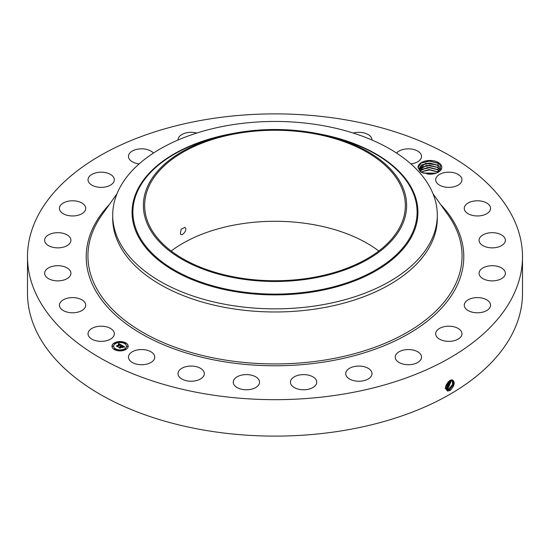 <?xml version="1.0" encoding="UTF-8"?>
<svg xmlns="http://www.w3.org/2000/svg" width="550" height="550" viewBox="0 0 550 550"><rect width="100%" height="100%" fill="white"/><g stroke="black" fill="none" stroke-linecap="round" stroke-linejoin="round"><path stroke-width="0.82" d="M205.322 119.666A247.5 142.89 180 0 1 522.5 256.781A247.5 142.89 180 0 1 344.678 393.889A247.5 142.89 180 0 1 27.5 256.781A247.5 142.89 180 0 1 205.322 119.666M522.5 256.781L522.5 293.219A247.5 142.89 180 0 1 344.678 430.334A247.5 142.89 180 0 1 27.5 293.219L27.5 256.781M450.017 380.421L451.976 379.796C455.386 381.686 454.85 385.199 450.368 390.328L447.783 391.057C444.324 388.396 445.067 384.856 450.01 380.421M441.327 165.406A11.88 6.854 180 0 1 438.322 172.184A11.88 6.854 180 0 1 429.144 174.178L421.321 172.301L418.076 167.784A11.88 6.854 180 0 1 427.852 160.579A11.88 6.854 180 0 1 441.327 165.406M88.564 335.919A13.145 7.59 180 0 1 88.034 333.788A13.145 7.59 180 0 1 99.309 326.274A13.145 7.59 180 0 1 113.795 331.65A13.145 7.59 180 0 1 114.324 333.788A13.145 7.59 180 0 1 103.049 341.296A13.145 7.59 180 0 1 88.564 335.919M85.724 305.009A13.145 7.59 180 0 1 85.724 305.188A13.145 7.59 180 0 1 72.737 312.778A13.145 7.59 180 0 1 59.434 305.367A13.145 7.59 180 0 1 59.434 305.188A13.145 7.59 180 0 1 72.421 297.598A13.145 7.59 180 0 1 85.724 305.009M70.551 275.082A13.145 7.59 180 0 1 56.217 280.823A13.145 7.59 180 0 1 44.633 273.288A13.145 7.59 180 0 1 45.004 271.501A13.145 7.59 180 0 1 59.338 265.753A13.145 7.59 180 0 1 70.922 273.288A13.145 7.59 180 0 1 70.551 275.082M69.314 243.904A13.145 7.59 180 0 1 54.526 247.624A13.145 7.59 180 0 1 44.633 240.268A13.145 7.59 180 0 1 46.241 236.631A13.145 7.59 180 0 1 61.029 232.911A13.145 7.59 180 0 1 70.922 240.268A13.145 7.59 180 0 1 69.314 243.904M82.094 213.613A13.145 7.59 180 0 1 67.691 215.414A13.145 7.59 180 0 1 59.434 208.374A13.145 7.59 180 0 1 63.064 203.136A13.145 7.59 180 0 1 77.468 201.327A13.145 7.59 180 0 1 85.724 208.374A13.145 7.59 180 0 1 82.094 213.613M108.02 186.258A13.145 7.59 180 0 1 94.738 186.388A13.145 7.59 180 0 1 88.034 179.774A13.145 7.59 180 0 1 94.339 173.291A13.145 7.59 180 0 1 107.614 173.154A13.145 7.59 180 0 1 114.324 179.774A13.145 7.59 180 0 1 108.02 186.258M139.164 163.879A13.145 7.59 180 0 1 128.473 156.427A13.145 7.59 180 0 1 137.919 149.139A13.145 7.59 180 0 1 153.422 153.086M178.008 140.03A13.145 7.59 180 0 1 178.008 139.913A13.145 7.59 180 0 1 190.843 132.323A13.145 7.59 180 0 1 196.783 133.052M353.217 133.052A13.145 7.59 180 0 1 367.916 134.42A13.145 7.59 180 0 1 371.993 139.913A13.145 7.59 180 0 1 371.993 140.03M396.578 153.086A13.145 7.59 180 0 1 407.777 148.844A13.145 7.59 180 0 1 419.602 152.474A13.145 7.59 180 0 1 421.527 156.427A13.145 7.59 180 0 1 410.836 163.879M436.205 181.913A13.145 7.59 180 0 1 435.676 179.774A13.145 7.59 180 0 1 446.951 172.26A13.145 7.59 180 0 1 461.436 177.636A13.145 7.59 180 0 1 461.966 179.774A13.145 7.59 180 0 1 450.691 187.289A13.145 7.59 180 0 1 436.205 181.913M464.276 208.553A13.145 7.59 180 0 1 464.276 208.374A13.145 7.59 180 0 1 477.263 200.784A13.145 7.59 180 0 1 490.566 208.196A13.145 7.59 180 0 1 490.566 208.374A13.145 7.59 180 0 1 477.579 215.958A13.145 7.59 180 0 1 464.276 208.553M479.449 238.48A13.145 7.59 180 0 1 493.783 232.732A13.145 7.59 180 0 1 505.368 240.268A13.145 7.59 180 0 1 504.996 242.062A13.145 7.59 180 0 1 490.662 247.803A13.145 7.59 180 0 1 479.078 240.268A13.145 7.59 180 0 1 479.449 238.48M480.686 269.651A13.145 7.59 180 0 1 495.474 265.939A13.145 7.59 180 0 1 505.368 273.288A13.145 7.59 180 0 1 503.759 276.932A13.145 7.59 180 0 1 488.971 280.644A13.145 7.59 180 0 1 479.078 273.288A13.145 7.59 180 0 1 480.686 269.651M467.906 299.949A13.145 7.59 180 0 1 482.309 298.141A13.145 7.59 180 0 1 490.566 305.188A13.145 7.59 180 0 1 486.936 310.427A13.145 7.59 180 0 1 472.533 312.235A13.145 7.59 180 0 1 464.276 305.188A13.145 7.59 180 0 1 467.906 299.949M441.98 327.305A13.145 7.59 180 0 1 455.263 327.168A13.145 7.59 180 0 1 461.966 333.788A13.145 7.59 180 0 1 455.661 340.264A13.145 7.59 180 0 1 442.386 340.402A13.145 7.59 180 0 1 435.676 333.788A13.145 7.59 180 0 1 441.98 327.305M404.676 349.855A13.145 7.59 180 0 1 421.527 357.136A13.145 7.59 180 0 1 412.081 364.416A13.145 7.59 180 0 1 395.23 357.136A13.145 7.59 180 0 1 404.676 349.855M358.538 366.059A13.145 7.59 180 0 1 371.993 373.643A13.145 7.59 180 0 1 359.157 381.232A13.145 7.59 180 0 1 345.702 373.643A13.145 7.59 180 0 1 358.538 366.059M306.701 374.818A13.145 7.59 180 0 1 316.745 382.195A13.145 7.59 180 0 1 300.499 389.565A13.145 7.59 180 0 1 290.455 382.195A13.145 7.59 180 0 1 306.701 374.818M252.704 375.533A13.145 7.59 180 0 1 259.545 382.195A13.145 7.59 180 0 1 240.103 388.85A13.145 7.59 180 0 1 233.255 382.195A13.145 7.59 180 0 1 252.704 375.533M200.228 368.156A13.145 7.59 180 0 1 204.298 373.643A13.145 7.59 180 0 1 196.329 380.621A13.145 7.59 180 0 1 182.084 379.136A13.145 7.59 180 0 1 178.008 373.643A13.145 7.59 180 0 1 185.982 366.671A13.145 7.59 180 0 1 200.228 368.156M152.845 353.183A13.145 7.59 180 0 1 154.77 357.136A13.145 7.59 180 0 1 145.172 364.444A13.145 7.59 180 0 1 130.398 361.082A13.145 7.59 180 0 1 128.473 357.136A13.145 7.59 180 0 1 138.071 349.827A13.145 7.59 180 0 1 152.845 353.183M114.338 342.911A8.113 4.682 180 0 1 123.179 341.894A8.113 4.682 180 0 1 128.191 346.225A8.113 4.682 180 0 1 125.812 349.539A8.113 4.682 180 0 1 116.971 350.556A8.113 4.682 180 0 1 111.959 346.225A8.113 4.682 180 0 1 114.338 342.911M445.486 388.066L446.586 389.751L447.611 390.081L449.618 389.572L453.537 384.546L452.739 380.064L450.643 380.119M438.02 172.349L440.736 166.004L437.986 163.123L429.495 160.951L420.97 163.103L418.076 167.784M438.075 163.171L438.536 163.467L437.601 165.055L440.392 167.929L440.804 169.352L440.392 167.963L437.669 165.131L429.509 162.979L421.575 164.924L419.024 168.713L419.464 170.369L420.97 172.081M128.184 346.321A8.113 4.682 0 0 0 123.097 342.079A8.113 4.682 0 0 0 114.338 343.111A8.113 4.682 0 0 0 111.959 346.321M446.579 389.744L447.59 390.067L449.598 389.558L453.516 384.546L452.726 380.057M171.208 251.013A130.336 75.254 180 0 1 238.301 224.324A130.336 75.254 180 0 1 378.792 251.013M437.298 215.153L437.298 218.288A162.298 93.699 180 0 1 320.691 308.192A162.298 93.699 180 0 1 112.702 218.288L112.702 215.153A162.298 93.699 0 0 0 320.691 305.064A162.298 93.699 180 0 0 430.732 241.532A162.298 93.699 0 0 0 437.298 215.153A162.298 93.699 0 0 0 229.309 125.242A162.298 93.699 180 0 0 119.267 188.774A162.298 93.699 0 0 0 112.702 215.153M113.685 346.321A6.394 3.692 0 0 0 113.678 346.424A6.394 3.692 0 0 0 117.624 349.834A6.394 3.692 0 0 0 124.596 349.037A6.394 3.692 0 0 0 126.466 346.424A6.394 3.692 0 0 0 126.466 346.321M124.74 343.365L125.661 343.365M124.74 349.284L125.661 349.284M126.864 346.321L127.786 346.321M114.483 349.284L115.404 349.284M119.611 350.515L120.532 350.515M114.483 343.365L115.404 343.365M119.611 342.134L120.532 342.134M112.358 346.321L113.279 346.321M446.215 389.455L448.8 389.07L452.561 384.464L452.286 379.899M311.699 277.702A130.336 75.254 180 0 1 144.664 205.494A130.336 75.254 180 0 1 238.301 133.292A130.336 75.254 180 0 1 405.336 205.494A130.336 75.254 180 0 1 311.699 277.702M180.352 233.929C181.885 236.789 187.357 230.402 185.391 227.844L184.889 227.363L181.136 229.219L180.352 233.929L180.833 234.396M437.601 165.055L425.659 163.316L419.024 168.699M124.596 348.837A6.394 3.692 180 0 1 117.624 349.635A6.394 3.692 180 0 1 113.678 346.225A6.394 3.692 180 0 1 115.555 343.613A6.394 3.692 180 0 1 122.519 342.815A6.394 3.692 180 0 1 126.466 346.225A6.394 3.692 180 0 1 124.596 348.837M125.551 343.461L124.713 343.262L125.551 343.461M125.551 349.387L124.713 349.188L125.551 349.387M127.676 346.424L126.837 346.225L127.676 346.424M115.294 349.387L114.455 349.188L115.294 349.387M120.422 350.611L119.584 350.412L120.422 350.611M114.599 343.062L115.438 343.262L114.599 343.062M119.728 341.839L120.567 342.038L119.728 341.839M112.475 346.026L113.314 346.225L112.475 346.026M446.208 389.448L448.779 389.056L452.54 384.464L452.272 379.892M401.294 226.889A131.615 75.989 0 0 0 326.116 135.472A131.615 75.989 0 0 0 223.884 135.472A131.615 75.989 0 0 0 148.706 184.106A131.615 75.989 0 0 0 237.944 278.41A131.615 75.989 0 0 0 401.294 226.889M121.791 345.235L120.67 345.462L120.326 344.644L117.597 346.528L116.449 345.868L119.591 344.458L118.394 344.293L119.776 344.348L118.346 344.176L118.766 343.516L121.791 345.235M121.791 345.421L120.656 345.579L121.791 345.421M120.732 345.256L120.292 344.864L117.769 346.321L117.693 346.823L116.414 346.081L117.624 346.706L120.285 344.781L120.732 345.256M122.024 345.366L124.623 346.871L123.461 347.071L123.564 346.596L122.657 345.971L121.481 346.651L122.671 346.143L123.482 346.844L122.664 346.218L121.694 346.775L122.897 346.981L121.853 347.586L121.268 346.775L120.003 347.875L118.772 347.167L119.508 347.215L120.581 346.589L120.106 346.418L120.766 346.486L120.127 346.28L120.979 346.363L122.024 345.366M124.664 347.071L123.427 347.201L124.664 347.016M122.994 347.139L121.914 347.765L122.994 347.139M121.791 347.318L121.275 347.016L120.099 348.212L118.649 347.373L120.024 348.088L121.282 346.94L121.784 347.236M437.8 167.42L429.509 165.186L421.575 167.138L419.217 169.819L426.683 165.344L437.601 167.262L440.392 170.142L437.731 167.372M121.522 345.276L118.766 343.716L118.532 344.094M119.591 344.458L116.827 346.087M124.328 346.899L122.031 345.572M122.038 345.751L120.759 346.472M120.581 346.589L119.157 347.387M122.547 347.188L121.694 346.775M120.175 347.779L120.044 348.178M445.899 389.056L447.961 388.554L451.756 379.851L447.982 388.568L448.36 389.538M445.892 389.049L447.982 388.568M437.8 169.627L429.509 167.392L421.575 169.345L419.815 170.919L427.756 167.427L437.601 169.469L439.581 171.126M437.669 169.544L439.567 171.139M445.17 388.547L447.136 388.053L451.158 379.94L447.157 388.059L447.542 389.036M445.191 388.561L447.157 388.059M420.888 172.012L428.897 169.579L438.316 172.164M437.8 171.834L429.509 169.599L420.908 172.026M437.669 171.751L438.295 172.178M445.486 387.901L446.318 387.551L450.457 380.194M445.486 387.922L446.339 387.558L450.478 380.188M436.205 173.154L422.902 173.023M436.171 173.167L422.936 173.037M445.548 387.021L449.618 380.648L445.548 387.042M431.571 174.123L427.487 174.082M431.427 174.137L427.639 174.096M445.837 385.756L448.559 381.466M445.851 385.722L448.525 381.494M423.211 173.14L435.896 173.264M421.135 171.854L429.543 169.964L438.171 172.088M421.135 169.641L429.543 167.75L438.171 169.881M421.135 167.434L429.543 165.543L438.171 167.674M421.135 165.227L429.543 163.336L438.171 165.461M420.805 163.213L429.426 161.123L438.357 163.364M440.612 204.462A188.781 108.989 180 0 1 328.151 361.364A188.781 108.989 180 0 1 127.951 325.126A188.781 108.989 180 0 1 109.388 204.462M449.618 389.572L449.996 390.541M433.022 193.786L448.051 214.933A187.062 107.999 180 0 1 327.663 359.569A187.062 107.999 180 0 1 136.022 328.233A187.062 107.999 180 0 1 101.949 214.933L101.949 214.926M447.611 390.081L447.679 391.139M448.8 389.07L449.178 390.039M232.76 133.526A142.938 82.528 0 0 0 137.844 189.131A142.938 82.528 0 0 0 234.754 291.555A142.938 82.528 0 0 0 412.156 235.599A142.938 82.528 0 0 0 317.24 133.526M223.884 135.472L219.808 136.462A142.106 82.046 0 0 0 138.641 188.973A142.106 82.046 0 0 0 234.994 290.792A142.106 82.046 0 0 0 411.359 235.166A142.106 82.046 0 0 0 330.192 136.462L326.116 135.472M446.339 387.558L446.717 388.534M445.521 387.056L445.899 388.032M437.601 171.683L438.536 170.094M437.601 169.469L438.536 167.887M437.601 167.262L438.536 165.681M116.978 193.786L101.949 214.933"/></g></svg>
